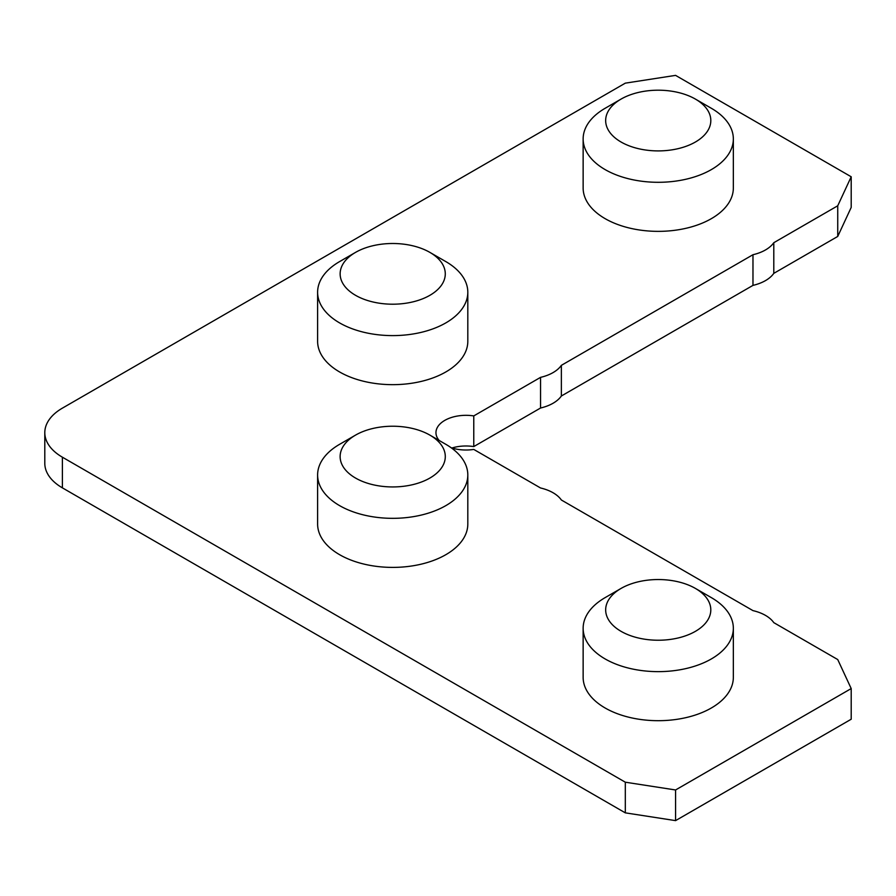 <?xml version="1.0" encoding="UTF-8"?>
<svg xmlns="http://www.w3.org/2000/svg" width="896" height="896" viewBox="0 0 896 896"><rect width="100%" height="100%" fill="white"/><g stroke="black" fill="none" stroke-linecap="round" stroke-linejoin="round"><path stroke-width="1.34" d="M695.408 99.086L711.346 108.282A75.107 43.355 180 0 1 733.342 138.947A75.107 43.355 180 0 1 711.346 169.602A75.107 43.355 180 0 1 605.136 169.602A75.107 43.355 180 0 1 583.139 138.947A75.107 43.355 180 0 1 605.136 108.282L621.062 99.086A52.573 30.352 0 0 0 621.062 142.016A52.573 30.352 0 0 0 695.408 142.016A52.573 30.352 0 0 0 695.408 99.086A52.573 30.352 0 0 0 621.062 99.086L605.136 108.282M583.139 138.947L583.139 188.003A75.107 43.355 0 0 0 605.136 218.658A75.107 43.355 0 0 0 686.974 228.066A75.107 43.355 0 0 0 733.342 188.003L733.342 138.947M695.408 588.426L711.346 597.621A75.107 43.355 180 0 1 733.342 628.275A75.107 43.355 180 0 1 711.346 658.941A75.107 43.355 180 0 1 605.136 658.941A75.107 43.355 180 0 1 583.139 628.275A75.107 43.355 180 0 1 605.136 597.621L621.062 588.426A52.573 30.352 0 0 0 621.062 631.344A52.573 30.352 0 0 0 695.408 631.344A52.573 30.352 0 0 0 695.408 588.426A52.573 30.352 0 0 0 621.062 588.426L605.136 597.621M583.139 628.275L583.139 677.331A75.107 43.355 0 0 0 605.136 707.997A75.107 43.355 0 0 0 686.974 717.394A75.107 43.355 0 0 0 733.342 677.331L733.342 628.275M429.89 435.12L445.816 444.315A75.107 43.355 180 0 1 467.813 474.981A75.107 43.355 180 0 1 445.816 505.635A75.107 43.355 180 0 1 339.606 505.635A75.107 43.355 180 0 1 317.61 474.981A75.107 43.355 180 0 1 339.606 444.315L355.533 435.12A52.573 30.352 0 0 0 355.533 478.05A52.573 30.352 0 0 0 429.89 478.05A52.573 30.352 0 0 0 429.89 435.12A52.573 30.352 0 0 0 355.533 435.12L339.606 444.315M317.61 474.981L317.61 524.037A75.107 43.355 0 0 0 339.606 554.691A75.107 43.355 0 0 0 421.456 564.099A75.107 43.355 0 0 0 467.813 524.037L467.813 474.981M429.89 252.392L445.816 261.587A75.107 43.355 180 0 1 467.813 292.242A75.107 43.355 180 0 1 445.816 322.907A75.107 43.355 180 0 1 339.606 322.907A75.107 43.355 180 0 1 317.61 292.242A75.107 43.355 180 0 1 339.606 261.587L355.533 252.392A52.573 30.352 0 0 0 355.533 295.31A52.573 30.352 0 0 0 429.89 295.31A52.573 30.352 0 0 0 429.89 252.392A52.573 30.352 0 0 0 355.533 252.392L339.606 261.587M317.61 292.242L317.61 341.298A75.107 43.355 0 0 0 339.606 371.963A75.107 43.355 0 0 0 421.456 381.36A75.107 43.355 0 0 0 467.813 341.298L467.813 292.242M837.738 205.789L837.738 236.443L851.2 207.424L851.2 176.77L837.738 205.789L773.797 242.704A37.554 21.683 180 0 1 765.509 249.939A37.554 21.683 180 0 1 752.976 254.722L561.366 365.344A37.554 21.683 180 0 1 553.09 372.579A37.554 21.683 180 0 1 540.557 377.362L473.771 415.912A30.038 17.349 0 0 0 444.752 420.403A30.038 17.349 0 0 0 435.96 432.667A30.038 17.349 0 0 0 439.186 440.485M451.158 447.754A30.038 17.349 0 0 0 473.771 449.422L540.557 487.984A37.554 21.683 180 0 1 561.366 500.002L752.976 610.624A37.554 21.683 180 0 1 773.797 622.642L837.738 659.557L851.2 688.576L851.2 719.23L675.573 820.624L625.307 812.851L62.395 487.861A60.077 34.686 180 0 1 44.8 463.333L44.8 432.667A60.077 34.686 0 0 0 62.395 457.195L625.307 782.197L675.573 789.97L851.2 688.576M540.557 377.362L540.557 408.016A37.554 21.683 0 0 0 553.09 403.234A37.554 21.683 0 0 0 561.366 395.998L752.976 285.376A37.554 21.683 0 0 0 765.509 280.594A37.554 21.683 0 0 0 773.797 273.358L837.738 236.443M752.976 254.722L752.976 285.376M851.2 176.77L675.573 75.376L625.307 83.149L62.395 408.139A60.077 34.686 0 0 0 44.8 432.667M473.771 415.912L473.771 446.578L540.557 408.016M473.771 446.578A30.038 17.349 0 0 0 451.942 448M773.797 242.704L773.797 273.358M561.366 365.344L561.366 395.998M675.573 820.624L675.573 789.97M625.307 812.851L625.307 782.197M62.395 487.861L62.395 457.195"/></g></svg>
